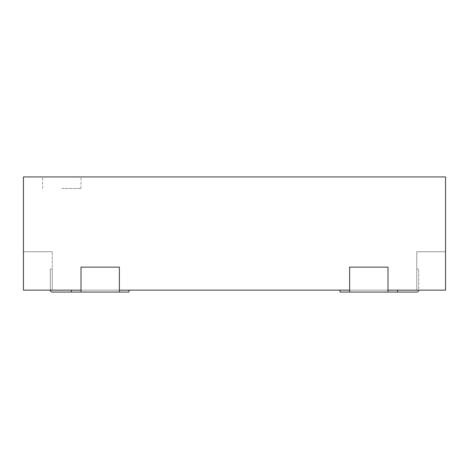 <?xml version="1.0" encoding="UTF-8"?>
<svg xmlns="http://www.w3.org/2000/svg" width="469" height="469" viewBox="0 0 469 469"><rect width="100%" height="100%" fill="white"/><g stroke="black" fill="none" stroke-linecap="round" stroke-linejoin="round"><path stroke-width="0.35" stroke-dasharray="2.35 1.76" d="M61.82 176.942L81.008 176.942L61.82 176.942M61.82 188.45L81.008 188.45L61.82 188.45M445.55 251.765L445.55 290.141L445.55 251.765L416.771 251.765L416.771 290.141L445.55 290.141L23.45 290.141L23.45 176.942L445.55 176.942L445.55 290.141L416.771 290.141L416.771 251.765L445.55 251.765M81.008 290.141L128.975 290.141L71.417 290.141L128.975 290.141L71.417 290.141L81.008 290.141L81.008 267.119L119.384 267.119L119.384 292.058L128.975 292.058L128.975 290.141L81.008 290.141L119.384 290.141L119.384 292.058L81.008 292.058L81.008 290.141L71.417 290.141L128.975 290.141L23.45 290.141L52.229 290.141L52.229 251.765L52.229 290.141L52.229 269.036L52.229 290.141L128.975 290.141L128.975 292.058L71.417 292.058L128.975 292.058L71.417 292.058L71.417 290.141L71.417 292.058L81.008 292.058L81.008 267.119L119.384 267.119L81.008 267.119L81.008 292.058M349.616 290.141L397.583 290.141L340.025 290.141L397.583 290.141L340.025 290.141L349.616 290.141L349.616 267.119L387.992 267.119L387.992 292.058L397.583 292.058L397.583 290.141L349.616 290.141L387.992 290.141L387.992 292.058L349.616 292.058L349.616 290.141L340.025 290.141L397.583 290.141L397.583 292.058L340.025 292.058L340.025 290.141L416.771 290.141L416.771 269.036L416.771 290.141L340.025 290.141L340.025 292.058L397.583 292.058L340.025 292.058L349.616 292.058L349.616 267.119L387.992 267.119L349.616 267.119L349.616 292.058M52.229 251.765L23.45 251.765L52.229 251.765M397.583 292.058L340.025 292.058L397.583 292.058L397.583 290.141M340.025 290.141L340.025 292.058L340.025 290.141L340.025 292.058L340.025 290.141L340.025 292.058L416.771 292.058A1.917 1.917 0 0 0 418.688 290.141L418.688 269.036L416.771 269.036L418.688 269.036L418.688 290.141M387.992 292.058L387.992 290.141M71.417 292.058L71.417 290.141L71.417 292.058L128.975 292.058L128.975 290.141L128.975 292.058L128.975 290.141L128.975 292.058L71.417 292.058L71.417 290.141M119.384 292.058L119.384 290.141M50.312 290.141L50.312 269.036L52.229 269.036L50.312 269.036L50.312 290.141A1.917 1.917 0 0 0 52.229 292.058L128.975 292.058L128.975 290.141M42.638 188.45L42.638 176.942M81.008 188.45L81.008 176.942"/><path stroke-width="0.7" d="M81.008 290.141L23.45 290.141L23.45 176.942L445.55 176.942L445.55 290.141L387.992 290.141M119.384 290.141L349.616 290.141M418.688 290.141A1.917 1.917 0 0 1 416.771 292.058L397.583 292.058L397.583 290.141M397.583 292.058L387.992 292.058L387.992 267.119L349.616 267.119L349.616 292.058L340.025 292.058L340.025 290.141M349.616 292.058L387.992 292.058M128.975 290.141L128.975 292.058L119.384 292.058L119.384 267.119L81.008 267.119L81.008 292.058L71.417 292.058L71.417 290.141M81.008 292.058L119.384 292.058M50.312 290.141A1.917 1.917 0 0 0 52.229 292.058L71.417 292.058"/></g></svg>
